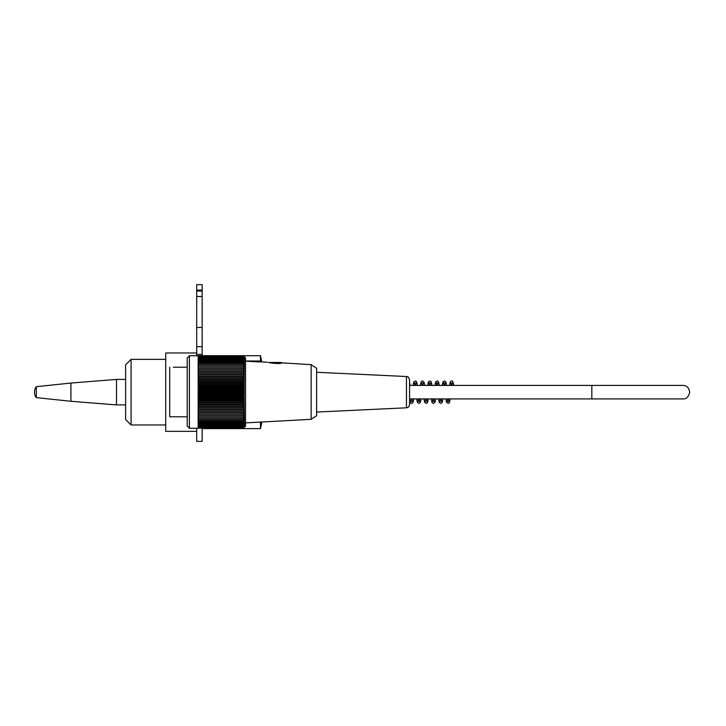 <?xml version="1.0" encoding="UTF-8"?>
<svg xmlns="http://www.w3.org/2000/svg" width="726" height="726" viewBox="0 0 726 726"><rect width="100%" height="100%" fill="white"/><g stroke="black" fill="none" stroke-linecap="round" stroke-linejoin="round"><path stroke-width="1.09" d="M165.709 424.973L131.079 424.973L131.079 359.352L165.709 359.352M131.079 424.973L125.607 419.501L125.607 364.824L131.079 359.352M409.573 398.91L591.835 398.91L591.835 385.415L682.966 385.415L409.573 385.415M186.119 367.229L173.487 367.211M173.36 367.211L174.458 367.229L173.36 367.211M187.217 416.778L169.712 416.778L169.712 367.211L169.712 416.778M189.404 355.722L189.404 428.267L198.153 428.267L198.153 355.831L241.894 355.831L189.404 355.722L187.217 357.909L187.217 426.08L189.404 428.267M241.894 355.831L243.382 355.867A137.078 92.256 -0 0 1 244.444 356.856A135.59 100.288 -0 0 0 243.582 355.967A135.59 95.877 -0 0 1 244.444 356.82L245.533 357.909L245.533 426.08L244.444 427.169A136.334 96.404 -0 0 1 243.482 428.113L198.153 428.113M243.382 355.867A137.078 106.531 180 0 1 244.444 357.01A136.334 85.795 180 0 0 243.482 356.167A136.334 110.298 180 0 1 244.444 357.256A136.334 80.132 180 0 0 243.482 356.466A136.334 114.336 180 0 1 244.444 357.591A136.334 74.252 180 0 0 243.482 356.856A136.334 118.066 180 0 1 244.444 358.018A136.334 68.162 180 0 0 243.482 357.346A136.334 121.469 180 0 1 244.444 358.544A136.334 61.892 180 0 0 243.482 357.936A136.334 124.545 180 0 1 244.444 359.152A136.334 55.448 180 0 0 243.482 358.608A136.334 127.277 180 0 1 244.444 359.86A136.334 48.86 180 0 0 243.482 359.379A136.334 129.655 180 0 1 244.444 360.65A136.334 42.126 180 0 0 243.482 360.241A136.334 131.687 180 0 1 244.444 361.53A136.334 35.284 180 0 0 243.482 361.185A136.334 133.348 180 0 1 244.444 362.492A136.334 28.341 180 0 0 243.482 362.22A136.334 134.655 180 0 1 244.444 363.535A136.334 21.326 180 0 0 243.482 363.327A136.334 135.581 180 0 1 244.444 364.661A136.334 14.248 180 0 0 243.482 364.516A136.334 136.143 180 0 1 244.444 365.85A136.334 7.133 180 0 0 243.482 365.786A136.334 136.334 0 0 1 244.444 367.12L243.482 367.12A136.334 136.143 -0 0 1 244.444 368.454A136.334 7.133 180 0 1 243.482 368.527A136.334 135.581 0 0 1 244.444 369.861A136.334 14.248 180 0 1 243.482 369.997A136.334 134.655 0 0 1 244.444 371.322A136.334 21.326 180 0 1 243.482 371.53A136.334 133.348 -0 0 1 244.444 372.837A136.334 28.341 180 0 1 243.482 373.119A136.334 131.687 -0 0 1 244.444 374.407A136.334 35.284 180 0 1 243.482 374.752A136.334 129.655 -0 0 1 244.444 376.023A136.334 42.126 180 0 1 243.482 376.44A136.334 127.277 -0 0 1 244.444 377.683A136.334 48.86 180 0 1 243.482 378.164A136.334 124.545 0 0 1 244.444 379.389A136.334 55.448 180 0 1 243.482 379.934A136.334 121.469 -0 0 1 244.444 381.123A136.334 61.892 180 0 1 243.482 381.731A136.334 118.066 0 0 1 244.444 382.892A136.334 68.162 180 0 1 243.482 383.555A136.334 114.336 0 0 1 244.444 384.68A136.334 74.252 180 0 1 243.482 385.406A136.334 110.298 -0 0 1 244.444 386.495A136.334 80.132 180 0 1 243.482 387.276A136.334 105.951 -0 0 1 244.444 388.319A136.334 85.795 180 0 1 243.482 389.163A136.334 101.313 0 0 1 244.444 390.152A136.334 91.222 180 0 1 243.482 391.051A136.334 96.404 0 0 1 244.444 391.995A136.334 96.404 180 0 1 243.482 392.938A136.334 91.222 -0 0 1 244.444 393.837A136.334 101.313 180 0 1 243.482 394.826A136.334 85.795 -0 0 1 244.444 395.67A136.334 105.951 180 0 1 243.482 396.714A136.334 80.132 -0 0 1 244.444 397.494A136.334 110.298 180 0 1 243.482 398.583A136.334 74.252 0 0 1 244.444 399.309A136.334 114.336 180 0 1 243.482 400.434A136.334 68.162 0 0 1 244.444 401.097A136.334 118.066 180 0 1 243.482 402.258A136.334 61.892 -0 0 1 244.444 402.866A136.334 121.469 180 0 1 243.482 404.055A136.334 55.448 0 0 1 244.444 404.6A136.334 124.545 180 0 1 243.482 405.825A136.334 48.86 -0 0 1 244.444 406.306A136.334 127.277 180 0 1 243.482 407.549A136.334 42.126 -0 0 1 244.444 407.967A136.334 129.655 180 0 1 243.482 409.237A136.334 35.284 0 0 1 244.444 409.582A136.334 131.687 180 0 1 243.482 410.871A136.334 28.341 0 0 1 244.444 411.152A136.334 133.348 180 0 1 243.482 412.459A136.334 21.326 0 0 1 244.444 412.667A136.334 134.655 180 0 1 243.482 413.992A136.334 14.248 -0 0 1 244.444 414.129A136.334 135.581 180 0 1 243.482 415.463A136.334 7.133 0 0 1 244.444 415.535A136.334 136.143 180 0 1 243.482 416.869L244.444 416.869A136.334 136.334 0 0 1 243.482 418.203A136.334 7.133 -0 0 0 244.444 418.14A136.334 136.143 0 0 1 243.482 419.474A136.334 14.248 -0 0 0 244.444 419.329A136.334 135.581 -0 0 1 243.482 420.663A136.334 21.326 0 0 0 244.444 420.454A136.334 134.655 -0 0 1 243.482 421.779A136.334 28.341 0 0 0 244.444 421.497A136.334 133.348 0 0 1 243.482 422.804A136.334 35.284 0 0 0 244.444 422.459A136.334 131.687 0 0 1 243.482 423.748A136.334 42.126 -0 0 0 244.444 423.34A136.334 129.655 0 0 1 243.482 424.61A136.334 48.86 0 0 0 244.444 424.129A136.334 127.277 0 0 1 243.482 425.382A136.334 55.448 0 0 0 244.444 424.837A136.334 124.545 -0 0 1 243.482 426.053A136.334 61.892 0 0 0 244.444 425.445A136.334 121.469 -0 0 1 243.482 426.643A136.334 68.162 -0 0 0 244.444 425.971A136.334 118.066 0 0 1 243.482 427.133A136.334 74.252 0 0 0 244.444 426.407A136.334 114.336 -0 0 1 243.482 427.523A136.334 80.132 -0 0 0 244.444 426.734A136.334 110.298 0 0 1 243.482 427.823A136.334 85.795 0 0 0 244.444 426.979A136.334 105.951 0 0 1 243.482 428.022A136.334 91.222 0 0 0 244.444 427.124A136.334 101.313 -0 0 1 243.482 428.113M243.482 356.167L198.153 356.167M243.482 356.466L198.153 356.466M243.482 356.856L198.153 356.856M243.482 357.346L198.153 357.346M243.482 357.936L198.153 357.936M243.482 358.608L198.153 358.608M243.482 359.379L198.153 359.379M243.482 360.241L198.153 360.241M243.482 361.185L198.153 361.185M243.482 362.22L198.153 362.22M243.482 363.327L198.153 363.327M243.482 364.516L198.153 364.516M243.482 365.786L198.153 365.786M243.482 367.12L198.153 367.12M198.153 368.454L244.444 368.454M243.482 368.527L198.153 368.527M198.153 369.861L244.444 369.861M243.482 369.997L198.153 369.997M198.153 371.322L244.444 371.322M243.482 371.53L198.153 371.53M198.153 372.837L244.444 372.837M243.482 373.119L198.153 373.119M198.153 374.407L244.444 374.407M243.482 374.752L198.153 374.752M198.153 376.023L244.444 376.023M243.482 376.44L198.153 376.44M198.153 377.683L244.444 377.683M243.482 378.164L198.153 378.164M198.153 379.389L244.444 379.389M243.482 379.934L198.153 379.934M198.153 381.123L244.444 381.123M243.482 381.731L198.153 381.731M198.153 382.892L244.444 382.892M243.482 383.555L198.153 383.555M198.153 384.68L244.444 384.68M243.482 385.406L198.153 385.406M198.153 386.495L244.444 386.495M243.482 387.276L198.153 387.276M198.153 388.319L244.444 388.319M243.482 389.163L198.153 389.163M198.153 390.152L244.444 390.152M243.482 391.051L198.153 391.051M198.153 391.995L244.444 391.995M243.482 392.938L198.153 392.938M198.153 393.837L244.444 393.837M243.482 394.826L198.153 394.826M198.153 395.67L244.444 395.67M243.482 396.714L198.153 396.714M198.153 397.494L244.444 397.494M243.482 398.583L198.153 398.583M198.153 399.309L244.444 399.309M243.482 400.434L198.153 400.434M198.153 401.097L244.444 401.097M243.482 402.258L198.153 402.258M198.153 402.866L244.444 402.866M243.482 404.055L198.153 404.055M198.153 404.6L244.444 404.6M243.482 405.825L198.153 405.825M198.153 406.306L244.444 406.306M243.482 407.549L198.153 407.549M198.153 407.967L244.444 407.967M243.482 409.237L198.153 409.237M198.153 409.582L244.444 409.582M243.482 410.871L198.153 410.871M198.153 411.152L244.444 411.152M243.482 412.459L198.153 412.459M198.153 412.667L244.444 412.667M243.482 413.992L198.153 413.992M198.153 414.129L244.444 414.129M243.482 415.463L198.153 415.463M198.153 415.535L244.444 415.535M243.482 416.869L198.153 416.869M243.482 418.203L198.153 418.203M243.482 419.474L198.153 419.474M243.482 420.663L198.153 420.663M243.482 421.779L198.153 421.779M243.482 422.804L198.153 422.804M243.482 423.748L198.153 423.748M243.482 424.61L198.153 424.61M243.482 425.382L198.153 425.382M243.482 426.053L198.153 426.053M243.482 426.643L198.153 426.643M243.482 427.133L198.153 427.133M243.482 427.523L198.153 427.523M243.482 427.823L198.153 427.823M243.482 428.022L198.153 428.022M311.136 419.338L316.618 415.689L316.618 368.3L311.136 364.652L311.136 419.338L245.533 422.877M245.533 361.167L260.244 361.984M281.37 363.109L280.526 363.245M269.818 362.837C275.862 363.644 279.791 363.717 281.624 363.064C279.8 363.717 275.871 363.644 269.818 362.837C267.123 362.156 267.123 362.156 269.818 362.837L281.624 362.837L276.37 362.465M259.754 361.956C262.576 362.02 262.576 362.02 259.754 361.956L255.733 361.739M245.533 361.013L261.215 361.013L259.754 361.013L259.754 361.739L267.776 362.31M268.865 362.465L281.261 362.465M406.451 407.803L406.451 376.522C407.368 377.42 407.495 374.788 409.573 379.798L409.573 404.527C409.4 406.442 408.357 407.54 406.451 407.803L316.618 412.059M261.605 361.121A166.399 166.399 0 0 0 260.48 355.713L260.48 361.013M260.48 422.069L260.48 428.612A166.399 166.399 0 0 0 261.823 421.997M196.692 431.344L165.709 431.344L165.709 352.972L196.692 352.972M196.692 355.722L196.692 327.462L202.155 327.462L202.155 355.722M196.692 327.462L196.692 296.471L202.155 296.471L202.155 327.462M196.692 296.471L196.692 284.628L202.155 284.628L202.155 296.471M202.155 428.113L202.155 441.372L196.692 441.372L196.692 428.267M125.607 404.917L116.496 404.917L116.496 379.408L125.607 379.408M36.3 397.63L36.3 386.695A9.111 9.111 0 0 0 36.3 397.63L70.93 401.278L116.496 404.917M70.93 401.278L70.93 383.047L116.496 379.408M196.692 354.397L202.155 354.397M196.692 346.719L202.155 346.719M196.692 291.008L202.155 291.008M196.692 290.091L202.155 290.091M682.966 398.91L591.835 398.91L682.966 398.91C686.124 399.218 688.375 397.077 689.7 392.503C689.137 387.902 686.887 385.542 682.966 385.415M311.136 364.652L281.624 362.837M261.941 361.739L261.215 361.013M406.451 376.522L316.618 372.256M202.155 428.612L260.48 428.612M202.155 355.713L260.48 355.713M36.3 386.695L70.93 383.047M451.354 385.415L450.819 382.983L452.543 382.974L451.989 385.415M450.283 398.91L449.557 402.204L448.441 403.402L446.626 402.485L445.782 398.91M453.922 385.415L452.634 381.241L451.518 380.869L450.383 381.649L449.43 385.415M447.715 398.91L447.171 401.342L448.895 401.342L448.35 398.91M446.635 385.415L445.927 382.148L444.847 380.941L442.987 381.822L442.134 385.415M444.067 385.415L443.522 382.983L445.247 382.974L444.702 385.415M442.987 398.91L442.198 402.385L441.118 403.411L439.348 402.503L438.495 398.91M440.419 398.91L439.883 401.342L441.608 401.351L441.054 398.91M439.339 385.415L438.549 381.93L437.469 380.914L435.7 381.822L434.847 385.415M436.78 385.415L436.235 382.983L437.959 382.974L437.406 385.415M435.7 398.91L434.992 402.168L433.304 403.456L432.161 402.694L431.199 398.91M433.132 398.91L432.587 401.342L434.311 401.342L433.767 398.91M432.052 385.415L431.253 381.94L430.182 380.914L428.413 381.822L427.55 385.415M429.483 385.415L428.948 382.983L430.672 382.974L430.119 385.415M428.404 398.91L427.614 402.385L426.534 403.411L424.764 402.503L423.911 398.91M425.844 398.91L425.3 401.342L427.024 401.351L426.471 398.91M424.764 385.415L424.057 382.157L422.369 380.869L421.225 381.631L420.263 385.415M422.196 385.415L421.652 382.974L423.376 382.983L422.831 385.415M421.116 398.91L420.318 402.395L419.247 403.411L417.477 402.503L416.615 398.91M418.548 398.91L418.013 401.342L419.737 401.351L419.183 398.91M417.468 385.415L416.679 381.94L415.599 380.914L413.829 381.812L412.976 385.415M414.909 385.415L414.365 382.983L416.089 382.974L415.535 385.415M413.829 398.91L413.03 402.395L411.951 403.411L410.725 403.175L409.573 400.344M411.261 398.91L410.716 401.342L412.441 401.342L411.896 398.91M410.181 385.415L409.573 382.43"/></g></svg>
